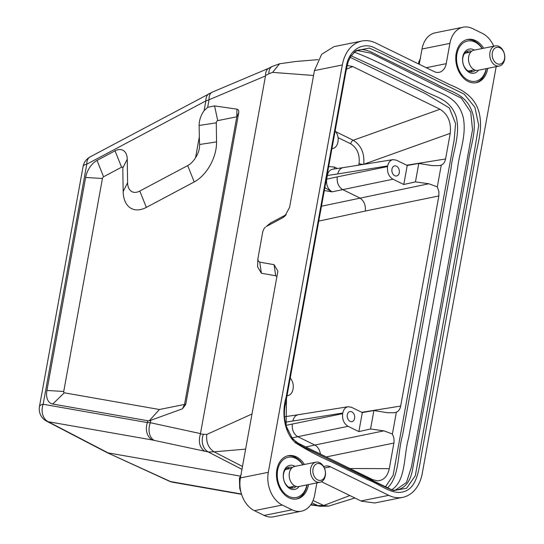 <?xml version="1.0" encoding="UTF-8"?>
<svg xmlns="http://www.w3.org/2000/svg" width="544" height="544" viewBox="0 0 544 544"><rect width="100%" height="100%" fill="white"/><g stroke="black" fill="none" stroke-linecap="round" stroke-linejoin="round"><path stroke-width="0.82" d="M241.298 474.252L239.428 478.298L240.366 478.108M239.428 478.298L239.714 488.308L241.114 492.762M320.001 482.263L298.731 486.547A10.261 7.392 -101.4 0 1 294.977 486.003A10.261 7.392 -101.4 0 1 289.184 475.395A10.261 7.392 -101.4 0 1 294.678 466.432L315.948 462.148A10.261 7.392 -101.4 0 1 325.217 470.744A10.261 7.392 -101.4 0 1 320.001 482.263A10.261 7.392 -101.4 0 1 316.241 481.719A10.261 7.392 -101.4 0 1 310.447 471.111A10.261 7.392 -101.4 0 1 315.948 462.148M317.696 479.896A8.548 6.161 78.6 0 0 325.142 470.594A8.548 6.161 78.6 0 0 314.568 465.426A8.548 6.161 78.6 0 0 317.696 479.896M420.607 58.011L418.737 62.057L419.676 61.866M418.737 62.057L418.547 63.947M499.304 66.021L478.033 70.305A10.261 7.392 -101.4 0 1 474.28 69.761A10.261 7.392 -101.4 0 1 468.486 59.153A10.261 7.392 -101.4 0 1 473.98 50.191L495.251 45.907A10.261 7.392 -101.4 0 1 504.526 54.502A10.261 7.392 -101.4 0 1 499.304 66.021A10.261 7.392 -101.4 0 1 495.55 65.477A10.261 7.392 -101.4 0 1 489.756 54.869A10.261 7.392 -101.4 0 1 495.251 45.907M496.998 63.655A8.548 6.161 78.6 0 0 504.444 54.352A8.548 6.161 78.6 0 0 493.877 49.184A8.548 6.161 78.6 0 0 496.998 63.655M287.035 395.719L288.075 395.57C290.632 394.815 292.271 392.748 292.985 389.361L293.1 388.722C293.678 384.662 292.726 381.106 290.244 378.06M285.974 425.367L342.659 413.658L342.774 413.018L292.862 421.029C293.692 417.425 295.48 415.33 298.221 414.732L298.275 414.725M342.659 413.658C342.074 419.438 343.876 423.66 348.065 426.312L292.019 437.879M298.221 414.732L348.099 406.728L351.526 407.293L362.324 412.576L358.87 431.596L348.065 426.312M348.099 406.728C345.324 407.327 343.55 409.428 342.774 413.018M347.303 414.807A5.127 3.699 -101.4 0 1 349.948 411.57A5.127 3.699 -101.4 0 1 354.586 415.868A5.127 3.699 -101.4 0 1 351.975 421.627A5.127 3.699 -101.4 0 1 347.303 414.807M331.942 148.621L332.976 148.478C335.539 147.723 337.178 145.649 337.892 142.263L338.008 141.624C338.586 137.571 337.634 134.014 335.152 130.968M321.477 206.224L428.828 183.763L437.308 186.898L438.852 191.311L438.858 195.942L365.31 211.038C365.833 205.074 363.984 200.709 359.754 197.941L342.604 189.557C338.518 186.878 336.722 182.662 337.226 176.895L387.566 166.566L387.682 165.927L337.77 173.937C338.599 170.333 340.381 168.232 343.121 167.64L332.785 169.177M387.566 166.566C386.981 172.346 388.783 176.562 392.972 179.214L332.085 191.835L324.326 190.55M343.121 167.64L392.999 159.63L396.426 160.194L407.232 165.478L403.777 184.498L392.972 179.214M392.999 159.63C390.225 160.235 388.457 162.33 387.682 165.927M391.945 169.136A5.127 3.699 -101.4 0 1 394.597 165.9A5.127 3.699 -101.4 0 1 399.235 170.197A5.127 3.699 -101.4 0 1 396.624 175.957A5.127 3.699 -101.4 0 1 391.945 169.136M268.845 73.766L265.54 75.521C265.54 71.937 266.587 69.544 268.675 68.333L272.184 66.463L279.63 63.757L272.571 72.386L268.845 73.766A13.682 8.337 -118 0 1 272.184 66.463M265.54 75.521L265.506 75.915L209.039 99.776A13.682 7.269 -112.9 0 1 212.255 92.154L90.12 156.903A13.682 13.682 0 0 0 83.082 166.532L39.454 406.592A13.682 13.682 0 0 0 46.6 421.172A13.682 8.412 -62.5 0 0 48.11 421.688L108.1 452.887L240.271 476.102M199.315 136.945L199.6 144.5C199.716 148.968 198.363 153.374 195.541 157.726L199.315 136.945L199.138 125.46A17.095 10.377 116.1 0 1 204.095 110.656L207.665 107.324L209.039 99.776L205.863 100.898A13.682 8.337 -118 0 1 209.209 93.595M346.276 66.388C348.928 49.674 363.412 41.031 375.775 48.484L449.65 84.619C461.611 89.549 476.299 96.642 479.72 115.335C482.827 132.518 476.109 147.866 474.28 164.016L421.967 451.88C419.193 467.194 417.744 487.002 404.716 491.348C392.476 495.978 380.113 484.174 368.05 479.74L331.554 461.89C319.226 456.532 307.176 450.167 295.412 442.796C283.723 432.222 281.629 411.856 286.164 397.113L346.276 66.388M304.402 464.474A22.059 15.892 78.6 0 0 288.279 455.688A22.059 15.892 78.6 0 0 276.461 474.953A22.059 15.892 78.6 0 0 288.918 497.76A22.059 15.892 78.6 0 0 296.99 498.93A22.059 15.892 78.6 0 0 308.455 484.588M426.224 67.701L446.216 63.675A13.682 9.853 -101.4 0 1 439.158 72.304A13.682 9.853 -101.4 0 1 434.146 71.577L375.809 43.037A37.958 27.35 78.6 0 0 361.916 41.018A37.958 27.35 78.6 0 0 342.319 64.974L268.294 472.308A25.65 18.482 78.6 0 0 282.282 505.036L254.388 510.66A25.65 18.482 -101.4 0 1 240.4 477.924L277.834 271.504M292.046 509.816A25.65 18.482 78.6 0 0 301.43 511.183L273.537 516.8A25.65 18.482 -101.4 0 1 264.153 515.433L292.046 509.816L282.282 505.036M301.43 511.183A25.65 18.482 78.6 0 0 314.67 494.992L316.873 482.895M323.7 466.657A13.682 9.853 -101.4 0 1 325.421 466.072A13.682 9.853 -101.4 0 1 330.426 466.8L324.374 468.024M360.876 500.963L388.77 495.339L330.426 466.8M388.77 495.339A37.958 27.35 78.6 0 0 402.662 497.366A37.958 27.35 78.6 0 0 422.26 473.409L496.176 66.654M493.789 46.206A25.65 18.482 78.6 0 0 482.297 33.34L472.532 28.567A25.65 18.482 78.6 0 0 463.148 27.2A25.65 18.482 78.6 0 0 449.902 43.384L422.015 49.008A25.65 18.482 -101.4 0 1 435.254 32.817L463.148 27.2M446.216 63.675L449.902 43.384M483.704 48.232A22.059 15.892 78.6 0 0 467.588 39.447A22.059 15.892 78.6 0 0 455.77 58.711A22.059 15.892 78.6 0 0 468.228 81.518A22.059 15.892 78.6 0 0 476.299 82.688A22.059 15.892 78.6 0 0 487.757 68.347M347.12 65.436L352.804 66.586L440.035 109.256C447.964 114.281 451.357 122.312 450.228 133.341L445.57 158.977C444.944 162.071 443.503 164.132 441.259 165.145L439.028 165.648L432.126 165.607L418.805 163.418L415.446 181.88L403.777 184.498M313.514 75.473L272.571 72.386M245.63 449.133L214.064 451.819L242.481 466.466M385.308 487.098L393.101 475.34L454.152 140.012L455.586 123.536L449.317 107.964L425.129 93.486L350.18 57.344M437.308 186.898L441.259 165.145M438.858 195.942L400.67 406.069C400.037 409.17 398.602 411.23 396.358 412.243L394.128 412.746L387.226 412.699L373.898 410.509L370.546 428.978L358.87 431.596M320.45 454.09C319.722 449.786 317.852 446.767 314.847 445.04L383.921 430.855L392.401 433.996L396.358 412.243M392.401 433.996L393.822 437.736L394.114 441.748L389.293 468.663C387.552 476.374 383.649 480.434 377.577 480.848L372.722 479.658L295.569 441.918M407.232 165.478L418.805 163.418M428.828 183.763L415.446 181.88M362.324 412.576L373.898 410.509M383.921 430.855L370.546 428.978M313.065 500.521L323.762 505.478L349.806 495.557M284.798 216.226L289.571 207.373L314.439 70.598L321.633 54.318L334.023 46.628M284.403 216.573L282.594 217.811L285.797 215.186M266.24 226.508L270.504 223.006L266.24 226.508L282.594 217.811M265.336 227.134L263.996 228.67L262.752 231.724L257.87 258.937L258.189 260.841L259.76 262.167L261.378 273.244L257.598 266.791L257.87 258.937M276.991 276.604L275.692 275.754L274.074 264.676L259.76 262.167M274.074 264.676L277.862 271.13M236.688 116.81L217.743 120.625A1.7 1.034 -63.9 0 0 216.267 122.835L216.56 141.902A32.497 19.727 116.1 0 1 194.235 181.941L146.35 207.4A32.497 19.727 116.1 0 1 123.168 191.549L122.801 168.021A1.7 1.034 -63.9 0 0 121.591 167.192L103.571 176.773A1.7 1.034 -63.9 0 0 102.442 178.466L63.73 391.462A1.7 1.034 -63.9 0 0 64.314 392.809L159.406 409.51L149.165 420.872L182.492 408.789L184.559 404.294L236.776 116.946L236.946 109.154L214.567 105.91L217.743 120.625M184.559 404.294L185.694 404.566L238.721 112.771L236.776 116.946M159.406 409.51L184.409 404.471M207.665 107.324L214.567 105.91M204.095 110.656L205.863 100.898L86.775 164.206L43.153 404.26L147.41 422.572L147.744 420.723L52.748 404.042A17.095 10.377 116.1 0 1 46.92 390.47L85.626 177.473A17.095 10.377 116.1 0 1 97.022 160.426L115.042 150.844A17.095 10.377 116.1 0 1 127.242 159.188L127.602 182.709A17.095 10.377 -63.9 0 0 139.801 191.053L187.687 165.594A17.095 10.377 -63.9 0 0 195.541 157.726M360.883 500.915L321.511 481.712M147.744 420.723L149.165 420.872M265.506 75.915L200.389 434.017L206.774 434.445L252.022 413.991M236.946 109.154C238.394 109.568 238.993 110.779 238.721 112.771M185.694 404.566L182.492 408.789M241.964 469.329L208.243 451.948L152.368 439.994A13.682 10.703 100 0 1 147.41 422.572L150.348 422.715L200.505 433.602M350.261 55.427C374.408 66.334 398.487 77.853 422.511 89.991C434.092 97.165 450.473 98.083 456.375 117.484C460.53 135.619 452.71 151.49 451.064 168.348L402.608 434.962C397.494 452.411 399.826 476.986 387.287 488.05M354.232 52.136C379.195 61.384 404.906 76.459 430.182 87.999C442.456 94.785 458.361 96.975 463.406 118.232C466.534 136.476 459.422 151.314 457.504 169.102L408.653 437.913C403.342 456.416 406.368 480.44 391.49 489.974M395.406 490.117L406.416 482.548L411.414 467.133L472.532 129.73L470.716 112.071L461.387 98.178L370.722 53.128L357.558 50.606M354.722 51.694C363.929 45.798 374.449 54.189 383.928 58.324L436.295 83.946C448.521 91.474 464.957 92.643 471.879 111.078C478.373 129.084 469.948 146.016 468.241 162.982L412.563 469.472C410.094 483.194 403.56 490.137 392.965 490.3M286.511 397.848L286.069 426.34L292.665 438.92L302.559 446.638L393.536 490.627L406.633 488.226L415.303 475.735L472.858 160.521L478.74 125.331L474.878 107.256L464.209 94.18L382.922 54.189L369.288 48.056L355.973 50.708L350.594 56.637L348.058 62.098L345.8 72.284L285.716 402.88C283.846 410.305 283.988 417.982 286.137 425.918L291.992 437.845L299.003 444.659L386.05 487.444L393.536 490.627M355.966 50.714L353.818 52.523M317.166 505.75L314.548 505.016L317.941 505.607L311.957 502.833M241.577 494.326L172.598 482.215A13.682 13.682 0 0 1 169.259 481.168A13.682 8.194 -65.3 0 0 170.503 481.556L241.482 494.02M106.61 452.39L170.503 481.556A13.682 10.703 -80 0 0 172.598 482.215M204.85 451.357C199.641 447.685 198.152 441.905 200.389 434.017M154.088 440.334A13.682 9.642 -77.8 0 1 150.348 422.715L150.783 420.342M402.662 497.366L374.768 502.982L361.508 501.187M275.692 275.754L261.378 273.244M270.504 223.006L286.246 214.642M335.743 131.696L353.267 140.27C361.175 145.302 364.664 153.292 363.739 164.254L363.725 164.329M332.69 169.191C329.888 169.776 328.107 171.877 327.352 175.488L326.679 179.18C326.06 184.967 327.862 189.183 332.085 191.835L324.843 187.68M292.325 423.994C291.822 429.753 293.61 433.976 297.697 436.648L314.847 445.04L305.898 446.978M358.741 165.131L359.04 163.52A3.42 1.149 -169.7 0 0 363.739 164.254L450.228 133.341M264.153 515.433L254.388 510.66M419.234 64.28L422.015 49.008M296.29 499.052A22.059 15.892 78.6 0 0 307.061 484.867M303.008 464.76A22.059 15.892 78.6 0 0 287.586 455.852M475.599 82.81A22.059 15.892 78.6 0 0 486.363 68.626M482.31 48.518A22.059 15.892 78.6 0 0 466.895 39.61M482.12 48.552A20.516 14.783 78.6 0 0 458.408 49.137A20.516 14.783 78.6 0 0 468.139 80.158A20.516 14.783 78.6 0 0 486.173 68.666M478.428 70.23A12.308 8.867 -101.4 0 1 469.52 72.549A12.308 8.867 -101.4 0 1 462.896 56.379A12.308 8.867 -101.4 0 1 474.375 50.116M471.634 51.292A10.601 7.636 78.6 0 0 468.336 50.98A10.601 7.636 78.6 0 0 462.658 60.241A10.601 7.636 78.6 0 0 468.642 71.203A10.601 7.636 78.6 0 0 472.525 71.767A10.601 7.636 78.6 0 0 475.442 70.203M466.487 51.714A10.601 7.636 -101.4 0 1 468.69 52.482M472.274 70.244A10.601 7.636 -101.4 0 1 470.54 71.808M302.811 464.794A20.516 14.783 78.6 0 0 279.106 465.378A20.516 14.783 78.6 0 0 288.83 496.4A20.516 14.783 78.6 0 0 306.864 484.908M299.118 486.472A12.308 8.867 -101.4 0 1 290.21 488.791A12.308 8.867 -101.4 0 1 283.594 472.62A12.308 8.867 -101.4 0 1 295.066 466.358M292.325 467.534A10.601 7.636 78.6 0 0 289.034 467.221A10.601 7.636 78.6 0 0 283.349 476.483A10.601 7.636 78.6 0 0 289.34 487.444A10.601 7.636 78.6 0 0 293.216 488.009A10.601 7.636 78.6 0 0 296.14 486.445M287.184 467.956A10.601 7.636 -101.4 0 1 289.388 468.724M292.964 486.486A10.601 7.636 -101.4 0 1 291.23 488.05M83.082 166.532A13.682 4.583 -169.7 0 1 86.775 164.206A13.682 8.337 -118 0 1 90.12 156.903M406.688 165.213L445.57 158.977M352.804 66.586L346.358 69.19M359.04 163.52C359.958 154.489 357.177 147.92 350.696 143.813A3.42 2.074 116.1 0 1 353.267 140.27L440.035 109.256M152.368 439.994L48.11 421.688A13.682 10.703 -80 0 1 43.153 404.26A13.682 4.583 -169.7 0 0 39.454 406.592M337.77 173.937L327.352 175.488A3.42 1.149 10.3 0 1 327.053 175.535M326.38 179.221A3.42 1.149 10.3 0 0 326.679 179.18L337.226 176.895M292.862 421.029L285.212 422.171M310.903 504.546L314.548 505.016M240.4 477.924L268.294 472.308M342.319 64.974L314.425 70.591M199.6 144.5L216.56 141.902M216.267 122.835L199.138 125.46M194.235 181.941L187.687 165.594M64.314 392.809L52.748 404.042M46.92 390.47L63.73 391.462M102.442 178.466L85.626 177.473M97.022 160.426L103.571 176.773M121.591 167.192L115.042 150.844M127.242 159.188L122.801 168.021M123.168 191.549L127.602 182.709M139.801 191.053L146.35 207.4M365.31 211.038L318.77 221.109M361.78 412.311L400.67 406.069M328.685 166.566L334.41 167.049L337.368 168.497M350.696 143.813L338.082 137.639M393.951 443.034L326.257 456.933M349.948 468.52L389.293 468.663M206.774 434.445C205.999 442.286 208.427 448.072 214.064 451.819L208.243 451.948A13.682 10.703 -80 0 1 203.279 434.527M320.185 506.294A13.682 10.703 -80 0 1 317.941 505.607L323.762 505.478L328.596 506.124L320.035 506.267L316.744 505.689M334.553 168.912A3.42 2.074 116.1 0 1 334.41 167.049M291.516 468.296L285.45 469.513M295.1 486.057L289.027 487.281M470.825 52.054L464.753 53.271M474.402 69.816L468.336 71.04M268.845 68.238L212.255 92.154M318.077 59.643L295.739 61.499L279.63 63.757M354.77 498.018L328.596 506.124M316.955 505.723L310.644 504.914M169.259 481.168L106.848 452.506M106.59 452.377L46.6 421.172M334.023 46.634L361.916 41.018M298.248 414.725L284.485 416.779M287.014 395.828L288.075 395.57M331.922 148.736L332.976 148.478M395.454 490.11L392.095 490.192M357.714 50.572L354.674 51.741"/></g></svg>

